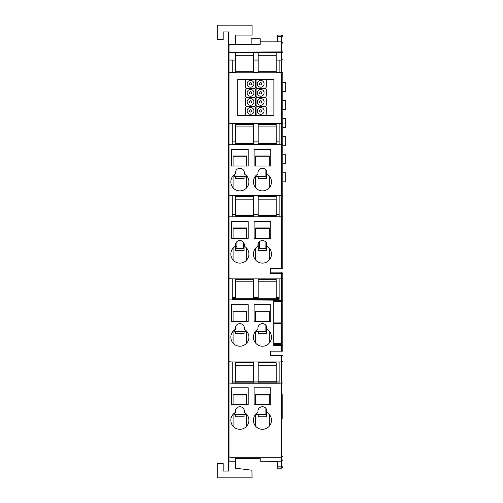 <?xml version="1.0" encoding="UTF-8"?>
<svg xmlns="http://www.w3.org/2000/svg" width="503" height="503" viewBox="0 0 503 503"><rect width="100%" height="100%" fill="white"/><g stroke="black" fill="none" stroke-linecap="round" stroke-linejoin="round"><path stroke-width="0.75" d="M266.948 172.479L266.647 171.152M266.647 174.83L265.88 174.83M265.88 169.876L265.88 176.408L266.647 176.408M269.218 156.81L255.675 156.81L255.675 156.018L269.218 156.018L269.218 166.04M255.675 156.81L255.675 166.04M258.246 176.408L258.246 178.571L266.647 178.571L266.647 172.479M255.675 176.408L255.675 187.82M269.218 175.868L269.218 187.82M266.911 244.383L266.647 243.408M258.246 243.408L257.982 244.383M266.647 246.734L265.88 246.734M259.473 246.734L258.246 246.734M258.246 248.319L259.473 248.319L259.473 241.666M259.473 248.319L266.647 248.319M269.218 228.714L255.675 228.714L255.675 227.922L269.218 227.922L269.218 238.29M255.675 228.714L255.675 238.29M258.246 244.383L258.246 250.475L266.647 250.475L266.647 244.383M255.675 248.124L255.675 260.07M269.218 248.124L269.218 260.07M244.332 244.383L244.068 243.408M235.668 243.408L235.404 244.383M244.068 246.734L243.301 246.734M236.894 246.734L235.668 246.734M235.668 248.319L236.894 248.319L236.894 241.666M236.894 248.319L244.068 248.319M246.64 228.714L233.096 228.714L233.096 227.922L246.64 227.922L246.64 238.29M233.096 228.714L233.096 238.29M235.668 244.383L235.668 250.475L244.068 250.475L244.068 244.383M233.096 248.124L233.096 260.07M246.64 248.124L246.64 260.07M265.88 242.132L265.88 248.319M243.301 242.132L243.301 248.319M282.768 128.787L282.768 127.655L285.71 127.655L285.71 118.626L282.768 118.626L282.768 117.495M282.768 146.851L282.768 145.719L285.71 145.719L285.71 136.69L282.768 136.69L282.768 135.559M282.768 82.498L285.71 82.498L285.71 91.533L282.768 91.533M282.768 100.562L285.71 100.562L285.71 109.591L282.768 109.591M282.768 154.748L285.71 154.748L285.71 163.783L282.768 163.783M282.768 172.812L285.71 172.812L285.71 181.847L282.768 181.847M273.739 301.473L273.739 322.907L281.655 322.907L281.655 301.473L273.739 301.473L273.739 300.385L281.41 300.385L282.768 299.882L282.768 300.385L281.41 300.385M281.655 322.907L281.655 344.36L273.739 344.36L273.739 322.907M276.222 214.303L279.152 214.303L279.152 195.837L232.191 195.837L232.191 214.303L235.58 214.303M253.644 214.303L258.158 214.303M232.191 141.89L235.58 141.89M253.644 141.89L258.158 141.89M276.222 141.89L279.152 141.89M234.272 413.189L234.272 414.598L246.891 414.598M246.307 413.938L244.886 412.768M265.88 408.31L265.88 414.598L255.423 414.598L256.568 413.422M234.272 174.755L234.272 176.408L247.08 176.408L245.64 174.899M228.582 51.897L228.582 45.735A1.352 1.352 0 0 1 229.934 44.377L228.582 45.735L228.582 31.922L223.162 31.922L223.162 39.599L217.29 39.599L217.29 25.15L252.06 25.15L252.06 35.084L235.354 35.084L235.354 44.377L251.16 44.377L251.16 38.737L260.189 38.737L260.189 44.377L229.934 44.377L229.934 52.174L228.582 51.897L228.582 59.536A1.352 0.534 0 0 0 229.934 60.071L229.934 461.232L228.582 460.911L228.582 471.078L223.162 471.078L223.162 463.445L217.29 463.445L217.29 477.85L252.06 477.85L251.934 470.217L235.354 468.186L235.354 461.232L229.934 461.232M282.768 73.469L282.768 268.772L270.35 268.772L270.35 273.292L282.768 273.292L282.768 299.882M230.839 254.097A9.029 9.029 0 0 0 239.868 263.126A9.029 9.029 0 0 0 244.383 246.275L244.383 245.068A4.514 4.514 0 0 0 239.868 240.547A4.514 4.514 0 0 0 235.354 245.068L235.354 246.275A9.029 9.029 0 0 0 230.839 254.097M253.418 254.097A9.029 9.029 0 0 0 262.447 263.126A9.029 9.029 0 0 0 266.961 246.275L266.961 245.068A4.514 4.514 0 0 0 262.447 240.547A4.514 4.514 0 0 0 257.932 245.068L257.932 246.275A9.029 9.029 0 0 0 253.418 254.097M253.418 337.192A9.029 9.029 0 0 0 262.447 346.221A9.029 9.029 0 0 0 266.961 329.371L266.961 328.157A4.514 4.514 0 0 0 262.447 323.643A4.514 4.514 0 0 0 257.932 328.157L257.932 329.371A9.029 9.029 0 0 0 253.418 337.192M268.552 330.534L269.218 331.213L269.218 343.165M230.839 337.192A9.029 9.029 0 0 0 239.868 346.221A9.029 9.029 0 0 0 244.383 329.371L244.383 328.157A4.514 4.514 0 0 0 239.868 323.643A4.514 4.514 0 0 0 235.354 328.157L235.354 329.371A9.029 9.029 0 0 0 230.839 337.192M245.766 330.345L246.847 331.458L234.272 331.458L234.272 330.1M266.917 327.522L266.647 326.497M266.923 410.662L266.647 409.587M253.418 181.841A9.029 9.029 0 0 0 262.447 190.876A9.029 9.029 0 0 0 266.961 174.019L266.961 172.812A4.514 4.514 0 0 0 262.447 168.298A4.514 4.514 0 0 0 257.932 172.812L257.932 174.019A9.029 9.029 0 0 0 253.418 181.841M230.839 181.841A9.029 9.029 0 0 0 239.868 190.876A9.029 9.029 0 0 0 244.383 174.019L244.383 172.812A4.514 4.514 0 0 0 239.868 168.298A4.514 4.514 0 0 0 235.354 172.812L235.354 174.019A9.029 9.029 0 0 0 230.839 181.841M265.88 176.408L255.235 176.408L256.568 174.987M253.418 420.275A9.029 9.029 0 0 0 262.447 429.304A9.029 9.029 0 0 0 266.961 412.454L266.961 411.24A4.514 4.514 0 0 0 262.447 406.726A4.514 4.514 0 0 0 257.932 411.24L257.932 412.454A9.029 9.029 0 0 0 253.418 420.275M230.839 420.275A9.029 9.029 0 0 0 239.868 429.304A9.029 9.029 0 0 0 244.383 412.454L244.383 411.24A4.514 4.514 0 0 0 239.868 406.726A4.514 4.514 0 0 0 235.354 411.24L235.354 412.454A9.029 9.029 0 0 0 230.839 420.275M282.768 394.641L282.768 418.792M282.768 466.828L281.41 466.828L281.41 468.186A1.352 1.352 0 0 0 282.768 466.828A1.352 1.352 0 0 1 281.41 468.186A1.352 1.352 0 0 0 282.768 466.828A1.352 1.352 0 0 1 281.41 468.186L277.348 468.186L277.348 466.828L281.41 466.828L281.41 461.232L260.189 461.232L260.189 458.931M235.354 458.346L260.189 458.346L235.354 458.346L235.354 461.232M228.582 361.695L232.191 361.965L232.191 383.248L228.582 382.972L228.582 59.536M228.582 123.26L232.191 123.537L232.191 144.814L228.582 144.537M273.739 344.36L273.739 345.542L282.768 345.542L282.768 296.041M282.768 274.984L282.768 273.292M282.768 345.542L282.768 351.188L281.41 351.188L281.41 345.542M228.582 299.882L281.41 300.159L281.41 278.882L282.768 278.605M233.096 187.82L233.096 175.868L234.096 174.899M246.64 394.993L233.096 394.993L233.096 394.201L246.64 394.201L246.64 404.469M233.096 394.993L233.096 404.469M235.668 414.598L235.668 416.754L244.068 416.754L244.068 414.598L235.668 414.598M233.096 414.302L233.096 426.248M246.64 414.598L246.64 426.248M246.64 156.81L233.096 156.81L233.096 156.018L246.64 156.018L246.64 166.04M233.096 156.81L233.096 166.04M235.668 176.408L235.668 178.571L244.068 178.571L244.068 176.408M246.64 176.408L246.64 187.82M266.647 413.013L265.88 413.013M269.218 394.993L255.675 394.993L255.675 394.201L269.218 394.201L269.218 404.469M255.675 394.993L255.675 404.469M266.647 414.598L258.246 414.598L258.246 416.754L266.647 416.754L266.647 410.662M255.675 414.598L255.675 426.248M269.218 414.302L269.218 426.248M231.512 404.469L248.224 404.469L248.224 387.763L231.512 387.763L231.512 404.469M254.09 404.469L270.803 404.469L270.803 387.763L254.09 387.763L254.09 404.469M246.64 311.854L233.096 311.854L233.096 311.061L246.64 311.061L246.64 321.386M233.096 311.854L233.096 321.386M235.668 331.458L235.668 333.615L244.068 333.615L244.068 331.458M233.096 331.213L233.096 343.165M246.64 331.458L246.64 343.165M269.218 311.854L255.675 311.854L255.675 311.061L269.218 311.061L269.218 321.386M255.675 311.854L255.675 321.386M258.246 331.458L258.246 333.615L266.647 333.615L266.647 327.522M255.675 331.458L255.675 343.165M266.647 329.874L265.88 329.874M265.88 325.221L265.88 331.458L266.647 331.458M231.512 321.386L248.224 321.386L248.224 304.673L231.512 304.673L231.512 321.386M231.512 166.04L248.224 166.04L248.224 149.328L231.512 149.328L231.512 166.04M254.09 321.386L270.803 321.386L270.803 304.673L254.09 304.673L254.09 321.386M265.88 331.458L255.467 331.458L256.568 330.339M254.09 238.29L270.803 238.29L270.803 221.584L254.09 221.584L254.09 238.29M231.512 238.29L248.224 238.29L248.224 221.584L231.512 221.584L231.512 238.29M254.09 166.04L270.803 166.04L270.803 149.328L254.09 149.328L254.09 166.04M228.582 460.911L228.582 382.972M277.348 466.828L277.348 461.414L260.189 461.232M281.41 268.772L281.41 36.442L277.348 36.442L277.348 41.856M282.761 43.12L282.768 43.214A1.352 1.352 0 0 0 281.41 41.856L260.189 41.856M282.768 52.249L281.41 52.652L229.934 52.652L228.582 52.249M282.768 59.543A1.352 0.528 0 0 1 281.41 60.071L276.222 60.071M258.158 60.071L253.644 60.071M235.58 60.071L229.934 60.071L229.934 52.174L282.768 51.897M232.191 60.071L232.191 72.47L235.58 72.47M253.644 72.47L258.158 72.47M276.222 72.47L279.152 72.47L279.152 60.071M282.768 72.426L276.222 72.702M258.158 72.702L253.644 72.702M235.58 72.702L228.582 72.426M246.589 79.518A1.132 1.132 0 0 0 245.458 80.65L245.458 86.969A1.132 1.132 0 0 0 246.589 88.1L254.493 88.1A1.132 1.132 0 0 0 255.618 86.969L255.618 80.65A1.132 1.132 0 0 0 254.493 79.518L237.774 79.518L237.774 115.646L273.902 115.646L273.902 79.518L237.774 79.518L237.774 115.646L273.902 115.646L273.902 79.518L257.184 79.518A1.132 1.132 0 0 0 256.052 80.65L256.052 86.969A1.132 1.132 0 0 0 257.184 88.1L265.087 88.1A1.132 1.132 0 0 0 266.213 86.969L266.213 80.65A1.132 1.132 0 0 0 265.087 79.518M282.768 123.26L279.152 123.537L279.152 144.814L282.768 144.537M232.191 123.537L279.152 123.537M282.768 195.516L228.582 195.516M232.191 144.814L279.152 144.814M282.768 216.793L228.582 216.793M279.152 195.837L279.152 217.07M232.191 195.837L232.191 217.07M235.58 299.266L232.191 299.266L232.191 278.882L228.582 278.605M232.191 278.882L279.152 278.882L279.152 299.266L276.222 299.266M281.41 273.292L281.41 278.882L279.152 278.882M258.158 299.266L253.644 299.266M232.191 361.965L279.152 361.965L279.152 383.248L282.768 382.972M281.41 461.232L282.768 459.88L281.41 461.232L281.41 361.965L279.152 361.965M282.768 361.695L281.41 361.965L281.41 355.703L270.35 355.703L270.35 351.188L281.41 351.188M282.768 456.517L281.41 457.302L229.934 457.302L228.582 456.517M232.191 383.248L279.152 383.248M277.348 36.442L277.348 35.084L281.41 35.084A1.352 1.352 0 0 1 282.768 36.442A1.352 1.352 0 0 0 281.41 35.084L281.41 36.442L282.768 36.442M282.743 273.292L281.41 272.161L270.35 272.161M281.41 355.703L282.768 355.703M282.743 350.371L282.768 347.485M232.191 144.537L279.152 144.537M232.191 216.793L279.152 216.793M235.58 298.593L232.191 298.593L232.191 297.43L235.58 297.43M276.222 298.593L279.152 298.593L279.152 297.43L276.222 297.43M253.644 298.593L258.158 298.593M253.644 297.43L258.158 297.43M232.191 382.972L279.152 382.972M232.191 381.117L235.58 381.117M253.644 381.117L258.158 381.117M276.222 381.117L279.152 381.117M253.927 83.806A3.389 3.389 0 0 0 250.538 80.423A3.389 3.389 0 0 0 247.155 83.806A3.389 3.389 0 0 0 250.538 87.195A3.389 3.389 0 0 0 253.927 83.806M264.088 83.806A3.389 3.389 0 0 0 260.699 80.423A3.389 3.389 0 0 0 257.316 83.806A3.389 3.389 0 0 0 260.699 87.195A3.389 3.389 0 0 0 264.088 83.806M264.088 92.841A3.389 3.389 0 0 0 260.699 89.452A3.389 3.389 0 0 0 257.316 92.841A3.389 3.389 0 0 0 260.699 96.224A3.389 3.389 0 0 0 264.088 92.841M253.927 92.841A3.389 3.389 0 0 0 250.538 89.452A3.389 3.389 0 0 0 247.155 92.841A3.389 3.389 0 0 0 250.538 96.224A3.389 3.389 0 0 0 253.927 92.841M264.088 101.87A3.389 3.389 0 0 0 260.699 98.487A3.389 3.389 0 0 0 257.316 101.87A3.389 3.389 0 0 0 260.699 105.259A3.389 3.389 0 0 0 264.088 101.87M253.927 101.87A3.389 3.389 0 0 0 250.538 98.487A3.389 3.389 0 0 0 247.155 101.87A3.389 3.389 0 0 0 250.538 105.259A3.389 3.389 0 0 0 253.927 101.87M253.927 110.905A3.389 3.389 0 0 0 250.538 107.516A3.389 3.389 0 0 0 247.155 110.905A3.389 3.389 0 0 0 250.538 114.288A3.389 3.389 0 0 0 253.927 110.905M264.088 110.905A3.389 3.389 0 0 0 260.699 107.516A3.389 3.389 0 0 0 257.316 110.905A3.389 3.389 0 0 0 260.699 114.288A3.389 3.389 0 0 0 264.088 110.905M255.618 107.743A1.132 1.132 0 0 0 254.493 106.611L246.589 106.611A1.132 1.132 0 0 0 245.458 107.743L245.458 114.062A1.132 1.132 0 0 0 246.589 115.193L254.493 115.193A1.132 1.132 0 0 0 255.618 114.062L255.618 107.743M255.618 98.707A1.132 1.132 0 0 0 254.493 97.582L246.589 97.582A1.132 1.132 0 0 0 245.458 98.707L245.458 105.033A1.132 1.132 0 0 0 246.589 106.158L254.493 106.158A1.132 1.132 0 0 0 255.618 105.033L255.618 98.707M255.618 89.679A1.132 1.132 0 0 0 254.493 88.547L246.589 88.547A1.132 1.132 0 0 0 245.458 89.679L245.458 95.998A1.132 1.132 0 0 0 246.589 97.129L254.493 97.129A1.132 1.132 0 0 0 255.618 95.998L255.618 89.679M266.213 107.743A1.132 1.132 0 0 0 265.087 106.611L257.184 106.611A1.132 1.132 0 0 0 256.052 107.743L256.052 114.062A1.132 1.132 0 0 0 257.184 115.193L265.087 115.193A1.132 1.132 0 0 0 266.213 114.062L266.213 107.743M266.213 98.707A1.132 1.132 0 0 0 265.087 97.582L257.184 97.582A1.132 1.132 0 0 0 256.052 98.707L256.052 105.033A1.132 1.132 0 0 0 257.184 106.158L265.087 106.158A1.132 1.132 0 0 0 266.213 105.033L266.213 98.707M266.213 89.679A1.132 1.132 0 0 0 265.087 88.547L257.184 88.547A1.132 1.132 0 0 0 256.052 89.679L256.052 95.998A1.132 1.132 0 0 0 257.184 97.129L265.087 97.129A1.132 1.132 0 0 0 266.213 95.998L266.213 89.679M253.644 126.184L253.644 144.405L235.58 144.405L235.58 124.304L253.644 124.304L253.644 126.184M253.644 364.612L253.644 382.84L235.58 382.84L235.58 362.732L253.644 362.732L253.644 364.612M253.644 281.076L253.644 299.304L235.58 299.304L235.58 279.203L253.644 279.203L253.644 281.076M253.644 198.459L253.644 216.68L235.58 216.68L235.58 196.579L253.644 196.579L253.644 198.459M253.644 52.727L253.644 72.828L235.58 72.828L235.58 52.727M276.222 126.184L276.222 144.405L258.158 144.405L258.158 124.304L276.222 124.304L276.222 126.184M276.222 364.612L276.222 382.84L258.158 382.84L258.158 362.732L276.222 362.732L276.222 364.612M276.222 281.076L276.222 299.304L258.158 299.304L258.158 279.203L276.222 279.203L276.222 281.076M276.222 198.459L276.222 216.68L258.158 216.68L258.158 196.579L276.222 196.579L276.222 198.459M276.222 52.727L276.222 72.828L258.158 72.828L258.158 52.727M273.739 343.612L281.655 343.612M273.739 323.655L281.655 323.655M251.67 83.806A1.132 1.132 0 0 0 250.538 82.681A1.132 1.132 0 0 0 249.413 83.806A1.132 1.132 0 0 0 250.538 84.938A1.132 1.132 0 0 0 251.67 83.806M261.83 83.806A1.132 1.132 0 0 0 260.699 82.681A1.132 1.132 0 0 0 259.573 83.806A1.132 1.132 0 0 0 260.699 84.938A1.132 1.132 0 0 0 261.83 83.806M261.83 92.841A1.132 1.132 0 0 0 260.699 91.709A1.132 1.132 0 0 0 259.573 92.841A1.132 1.132 0 0 0 260.699 93.967A1.132 1.132 0 0 0 261.83 92.841M251.67 92.841A1.132 1.132 0 0 0 250.538 91.709A1.132 1.132 0 0 0 249.413 92.841A1.132 1.132 0 0 0 250.538 93.967A1.132 1.132 0 0 0 251.67 92.841M261.83 101.87A1.132 1.132 0 0 0 260.699 100.745A1.132 1.132 0 0 0 259.573 101.87A1.132 1.132 0 0 0 260.699 103.002A1.132 1.132 0 0 0 261.83 101.87M251.67 101.87A1.132 1.132 0 0 0 250.538 100.745A1.132 1.132 0 0 0 249.413 101.87A1.132 1.132 0 0 0 250.538 103.002A1.132 1.132 0 0 0 251.67 101.87M251.67 110.905A1.132 1.132 0 0 0 250.538 109.773A1.132 1.132 0 0 0 249.413 110.905A1.132 1.132 0 0 0 250.538 112.031A1.132 1.132 0 0 0 251.67 110.905M261.83 110.905A1.132 1.132 0 0 0 260.699 109.773A1.132 1.132 0 0 0 259.573 110.905A1.132 1.132 0 0 0 260.699 112.031A1.132 1.132 0 0 0 261.83 110.905M253.644 126.888L235.58 126.888M253.644 143.305L235.58 143.305M253.644 124.518L235.58 124.518M253.644 365.316L235.58 365.316M253.644 381.739L235.58 381.739M253.644 362.952L235.58 362.952M253.644 281.787L235.58 281.787M253.644 298.204L235.58 298.204M253.644 279.416L235.58 279.416M253.644 199.163L235.58 199.163M253.644 215.58L235.58 215.58M253.644 196.792L235.58 196.792M253.644 55.305L235.58 55.305M253.644 71.728L235.58 71.728M253.644 52.941L235.58 52.941M276.222 126.888L258.158 126.888M276.222 143.305L258.158 143.305M276.222 124.518L258.158 124.518M276.222 365.316L258.158 365.316M276.222 381.739L258.158 381.739M276.222 362.952L258.158 362.952M276.222 281.787L258.158 281.787M276.222 298.204L258.158 298.204M276.222 279.416L258.158 279.416M276.222 199.163L258.158 199.163M276.222 215.58L258.158 215.58M276.222 196.792L258.158 196.792M276.222 55.305L258.158 55.305M276.222 71.728L258.158 71.728M276.222 52.941L258.158 52.941"/></g></svg>

